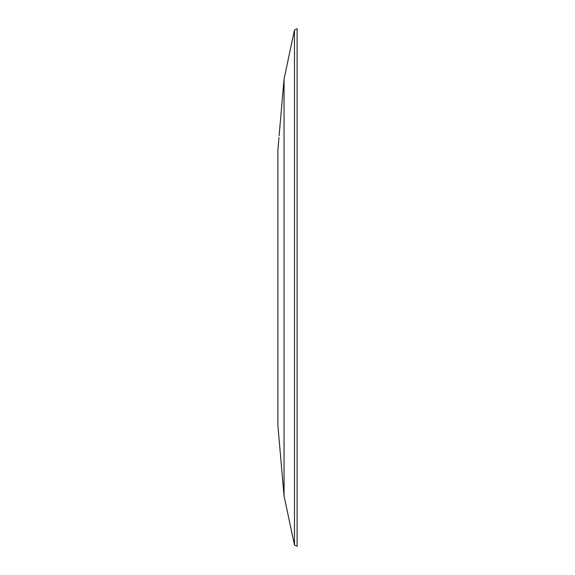 <?xml version="1.0" encoding="UTF-8"?>
<svg xmlns="http://www.w3.org/2000/svg" width="575" height="575" viewBox="0 0 575 575"><rect width="100%" height="100%" fill="white"/><g stroke="black" fill="none" stroke-linecap="round" stroke-linejoin="round"><path stroke-width="0.86" d="M277.89 149.773L278.968 137.425L277.89 149.773L277.89 425.5L284.05 495.945L284.05 79.055L294.486 29.972L297.11 28.75L297.11 546.25L294.486 545.028L294.486 29.972M284.05 495.945L294.486 545.028M279.112 135.743L284.05 79.055M279.702 128.8L279.479 131.431M279.378 132.617L279.227 134.377"/></g></svg>
